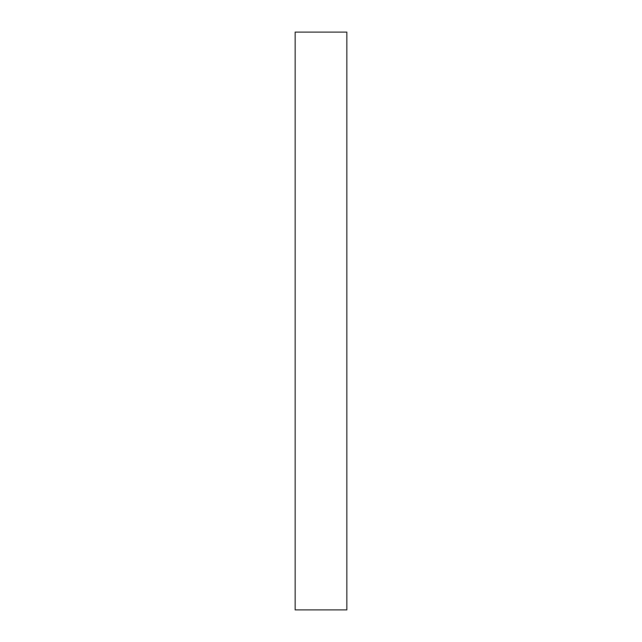 <?xml version="1.0" encoding="UTF-8"?>
<svg xmlns="http://www.w3.org/2000/svg" width="642" height="642" viewBox="0 0 642 642"><rect width="100%" height="100%" fill="white"/><g stroke="black" fill="none" stroke-linecap="round" stroke-linejoin="round"><path stroke-width="0.96" d="M346.84 609.9L295.159 609.9L295.159 32.1L346.84 32.1L346.84 609.9"/></g></svg>
